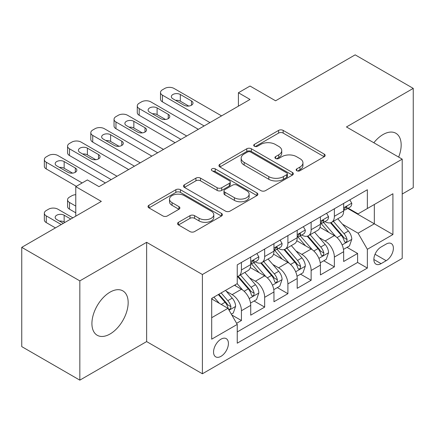 <?xml version="1.0" encoding="UTF-8"?>
<svg xmlns="http://www.w3.org/2000/svg" width="435" height="435" viewBox="0 0 435 435"><rect width="100%" height="100%" fill="white"/><g stroke="black" fill="none" stroke-linecap="round" stroke-linejoin="round"><path stroke-width="0.65" d="M296.795 170.721A2.257 1.305 0 0 0 299.987 170.721L324.216 156.73A3.224 1.86 0 0 0 325.162 155.415A3.224 1.86 0 0 0 324.216 154.099L283.169 130.397A3.224 1.86 0 0 0 278.607 130.397L254.377 144.387A2.257 1.305 0 0 0 253.714 145.312A2.257 1.305 0 0 0 254.377 146.231A2.257 1.305 0 0 0 257.569 146.231L260.706 144.42A10.32 5.96 0 0 1 275.301 144.42L278.721 146.394A10.32 5.96 0 0 1 281.744 150.608A10.32 5.96 0 0 1 278.721 154.822L275.583 156.633A2.257 1.305 0 0 0 274.925 157.557A2.257 1.305 0 0 0 275.583 158.476A2.257 1.305 0 0 0 278.775 158.476L281.913 156.665A10.32 5.96 0 0 1 296.512 156.665L299.933 158.639A10.32 5.96 0 0 1 302.956 162.853A10.32 5.96 0 0 1 299.933 167.067L296.795 168.878A2.257 1.305 0 0 0 296.132 169.802A2.257 1.305 0 0 0 296.795 170.721L296.795 168.878M110.039 334.004A25.627 14.795 120 0 0 126.786 311.416A25.627 14.795 120 0 0 122.855 290.879A25.627 14.795 120 0 0 110.039 292.151A25.627 14.795 120 0 0 93.297 314.733A25.627 14.795 120 0 0 97.228 335.271A25.627 14.795 120 0 0 110.039 334.004M398.65 157.089A25.627 14.795 120 0 0 395.861 133.262A25.627 14.795 120 0 0 383.045 134.535A25.627 14.795 120 0 0 373.828 142.762M220.985 356.336A10.516 6.068 120 0 0 227.853 347.07A10.516 6.068 120 0 0 226.243 338.647A10.516 6.068 120 0 0 220.985 339.169A10.516 6.068 120 0 0 214.118 348.435A10.516 6.068 120 0 0 215.727 356.858A10.516 6.068 120 0 0 220.985 356.336M178.486 222.307A3.224 1.86 0 0 0 177.545 223.623A3.224 1.86 0 0 0 178.486 224.938L190.003 231.589A3.224 1.86 0 0 0 194.565 231.589L221.475 216.048A3.224 1.86 0 0 0 222.421 214.732A3.224 1.86 0 0 0 221.475 213.416L180.427 189.714A3.224 1.86 0 0 0 175.865 189.714L148.955 205.255A3.224 1.86 0 0 0 148.009 206.571A3.224 1.86 0 0 0 148.955 207.886L162.864 215.918A3.224 1.86 0 0 0 167.426 215.918L178.943 209.268A3.224 1.86 0 0 0 179.889 207.952A3.224 1.86 0 0 0 178.943 206.636L172.042 202.65A8.629 4.981 0 0 1 169.519 199.132A8.629 4.981 0 0 1 174.843 194.527A8.629 4.981 0 0 1 184.244 195.609L211.274 211.209A8.629 4.981 0 0 1 213.797 214.732A8.629 4.981 0 0 1 208.474 219.332A8.629 4.981 0 0 1 199.072 218.256L194.565 215.657A3.224 1.86 0 0 0 190.003 215.657L178.486 222.307L178.486 224.938M402.212 194.026L413.25 187.654L413.25 88.387L355.167 54.853L275.583 100.795L250.027 86.038L238.413 92.747L250.027 99.452L99.006 186.648L87.386 179.938L75.772 186.648L75.772 216.157M79.833 280.879L79.833 380.146L146.633 341.584L146.633 242.317L79.833 280.879L21.75 247.346L101.328 201.4L75.772 186.648M146.633 242.317L202.4 274.512L402.212 159.145L402.212 258.412L202.4 373.779L202.4 274.512M413.25 88.387L346.45 126.955L402.212 159.145M260.935 190.639A3.224 1.86 0 0 0 265.491 190.639L292.407 175.098A3.224 1.86 0 0 0 293.348 173.782A3.224 1.86 0 0 0 292.407 172.467L251.354 148.765A3.224 1.86 0 0 0 246.792 148.765L219.882 164.305A3.224 1.86 0 0 0 218.935 165.621A3.224 1.86 0 0 0 219.882 166.937L260.935 190.639M212.916 171.211A2.257 1.305 0 0 1 215.205 171.531L215.205 168.845L256.944 192.944A3.224 1.86 0 0 1 257.884 194.26A3.224 1.86 0 0 1 256.944 195.576L230.028 211.111A3.224 1.86 0 0 1 225.466 211.111L184.418 187.414L184.418 184.777A3.224 1.86 0 0 0 183.472 186.093A3.224 1.86 0 0 0 184.418 187.414M184.418 184.777L195.935 178.127A3.224 1.86 0 0 1 200.497 178.127L217.147 187.741A3.224 1.86 0 0 0 221.703 187.741L229.343 183.331A3.224 1.86 0 0 0 230.289 182.015A3.224 1.86 0 0 0 229.343 180.699L212.014 170.689A2.257 1.305 0 0 1 211.35 169.77A2.257 1.305 0 0 1 212.748 168.562A2.257 1.305 0 0 1 215.205 168.845M79.833 380.146L21.75 346.613L21.75 247.346M236.613 323.303L241.43 320.524L231.79 314.956M226.303 291.265L232.138 294.631A13.142 7.591 60 0 1 241.43 310.731L250.723 305.365L250.723 315.157L264.665 307.11L254.094 301.004M249.538 277.851L255.372 281.217A13.142 7.591 60 0 1 264.665 297.317L273.958 291.95L273.958 301.743L287.899 293.696L277.329 287.589M272.772 264.436L278.607 267.802A13.142 7.591 60 0 1 287.899 283.903L297.192 278.536L297.192 288.329L311.134 280.281L300.563 274.175M296.007 251.022L301.841 254.388A13.142 7.591 60 0 1 311.134 270.488L320.426 265.122L320.426 274.915L334.368 266.867L334.368 257.074A13.142 7.591 -120 0 0 325.075 240.974L319.241 237.608M323.798 260.761L334.368 266.867M250.723 305.365A13.142 7.591 -120 0 0 241.43 289.264L234.46 285.24M273.958 291.95A13.142 7.591 -120 0 0 264.665 275.85L250.299 267.558M297.192 278.536A13.142 7.591 -120 0 0 287.899 262.435L273.533 254.143M320.426 265.122A13.142 7.591 -120 0 0 311.134 249.021L296.768 240.729M386.182 244.062L381.071 247.009A10.184 5.883 120 0 0 374.415 255.987A10.184 5.883 120 0 0 375.976 264.148A10.184 5.883 120 0 0 381.071 263.648L386.182 260.695A10.184 5.883 120 0 0 392.838 251.718A10.184 5.883 120 0 0 391.277 243.556A10.184 5.883 120 0 0 386.182 244.062M211.693 317.702L227.956 308.317L237.249 324.412L237.249 343.193L367.363 268.074L367.363 249.293L358.07 233.193L342.476 224.194M237.249 324.412L211.693 339.169L211.693 298.388L237.249 283.631L237.249 264.85L367.363 189.731L367.363 208.512L392.919 193.754L392.919 234.536L367.363 249.293M255.253 261.832L255.372 261.903A13.142 7.591 60 0 0 261.946 262.55L271.239 257.188A13.142 7.591 -120 0 0 273.958 251.169L273.958 243.66M278.487 248.418L278.607 248.488A13.142 7.591 60 0 0 285.181 249.135L294.473 243.774A13.142 7.591 -120 0 0 297.192 237.755L297.192 230.245M301.721 235.003L301.841 235.074A13.142 7.591 60 0 0 308.415 235.721L317.708 230.36A13.142 7.591 -120 0 0 320.426 224.34L320.426 216.831M237.249 331.927L357.603 262.441L357.603 253.453L343.661 261.5L343.661 251.707A13.142 7.591 -120 0 0 334.368 235.607L320.002 227.315M324.956 221.589L325.075 221.66A13.142 7.591 -120 0 0 331.649 222.307A13.142 7.591 -120 0 0 334.368 216.293L334.368 208.778M331.649 222.307L340.942 216.945A13.142 7.591 -120 0 0 343.661 210.926L343.661 203.417M241.43 262.435L241.43 269.95A13.142 7.591 60 0 1 238.712 275.964A13.142 7.591 60 0 1 237.249 276.497M238.712 275.964L248.004 270.603A13.142 7.591 -120 0 0 250.723 264.583L250.723 257.074M264.665 249.021L264.665 256.536A13.142 7.591 60 0 1 261.946 262.55M287.899 235.607L287.899 243.121A13.142 7.591 60 0 1 285.181 249.135M311.134 222.193L311.134 229.707A13.142 7.591 60 0 1 308.415 235.721M311.134 270.488L311.134 280.281M287.899 283.903L287.899 293.696M264.665 297.317L264.665 307.11M241.43 310.731L241.43 320.524M227.956 308.317L211.693 298.927M358.07 233.193L374.334 223.808L374.334 204.488L392.919 193.754M347.723 208.441L392.919 234.536M348.19 208.175L358.07 213.879L367.363 208.512M146.633 341.584L202.4 373.779M238.413 92.747L238.413 106.162M347.032 247.346L357.603 253.453M357.603 262.441L367.363 268.074M297.698 171.042L299.933 169.753A10.32 5.96 0 0 0 302.956 165.539L302.956 162.853M281.744 150.608L281.744 153.294A10.32 5.96 0 0 1 278.721 157.508L276.486 158.797M324.178 156.758L283.169 133.083A3.224 1.86 0 0 0 278.607 133.083L255.28 146.551M292.363 175.126L251.354 151.451A3.224 1.86 0 0 0 246.792 151.451L219.925 166.964M286.703 174.707A2.257 1.305 0 0 0 287.366 173.782A2.257 1.305 0 0 0 286.703 172.864L250.669 152.06A2.257 1.305 0 0 0 247.477 152.06L244.171 153.968A10.32 5.96 0 0 0 241.148 158.182A10.32 5.96 0 0 0 244.171 162.396L268.803 176.615A10.32 5.96 0 0 0 283.397 176.615L286.703 174.707L286.703 177.388A2.257 1.305 0 0 0 287.366 176.469L287.366 173.782M241.148 158.182L241.148 160.863A10.32 5.96 0 0 0 244.171 165.077L244.171 162.396M286.703 177.388L283.397 179.296A10.32 5.96 0 0 1 268.803 179.296L244.171 165.077M184.462 187.436L195.935 180.813L195.935 178.127M230.289 182.015L230.289 184.696A3.224 1.86 0 0 1 229.343 186.011L221.703 190.421A3.224 1.86 0 0 1 217.147 190.421L200.497 180.813A3.224 1.86 0 0 0 195.935 180.813M215.205 171.531L256.9 195.598M234.421 197.713A8.629 4.981 0 0 0 243.823 198.795A8.629 4.981 0 0 0 249.146 194.195A8.629 4.981 0 0 0 246.623 190.671L237.102 185.174A3.224 1.86 0 0 0 232.54 185.174L224.9 189.584A3.224 1.86 0 0 0 223.954 190.9A3.224 1.86 0 0 0 224.9 192.216L234.421 197.713L234.421 200.399A8.629 4.981 0 0 0 243.823 201.476A8.629 4.981 0 0 0 249.146 196.876L249.146 194.195M223.954 190.9L223.954 193.586A3.224 1.86 0 0 0 224.9 194.902L224.9 192.216M234.421 200.399L224.9 194.902M213.797 214.732L213.797 217.418A8.629 4.981 0 0 1 208.474 222.019A8.629 4.981 0 0 1 199.072 220.936L194.565 218.337A3.224 1.86 0 0 0 190.003 218.337L178.529 224.96M169.519 199.132L169.519 201.813A8.629 4.981 0 0 0 172.042 205.336L172.042 202.65M178.899 209.295L172.042 205.336M221.437 216.075L180.427 192.4A3.224 1.86 0 0 0 175.865 192.4L148.998 207.914M343.465 249.407L349.474 245.938L351.795 239.228A8.705 5.03 -120 0 0 348.402 231.056L337.788 218.761M335.662 236.461L323.526 222.41M328.757 232.366L321.715 224.215A20.864 12.044 -120 0 0 321.068 223.487M330.464 222.78L341.203 235.215A8.705 5.03 60 0 1 344.303 241.213L344.939 242.246L346.113 242.077L346.902 241.12L347.092 239.603A8.705 5.03 -120 0 0 343.987 233.606L333.373 221.312M331.095 222.579L342.633 235.939A4.437 2.561 60 0 1 343.748 237.673L347.092 239.603M209.947 122.594L162.434 95.162A6.574 3.795 0 0 1 160.51 92.481A6.574 3.795 0 0 1 162.434 89.795L164.756 88.452A6.574 3.795 0 0 1 174.049 88.452L221.567 115.884M160.51 92.481L160.51 99.185A6.574 3.795 180 0 0 162.434 101.866L204.14 125.949M349.822 199.861L351.795 203.281A8.705 5.03 60 0 1 349.99 207.131L345.575 209.681A8.705 5.03 -120 0 0 347.092 207.674L346.912 206.902L345.82 207.12L344.303 209.284A8.705 5.03 60 0 1 343.661 210.524M172.891 98.783A5.258 3.034 180 0 1 171.352 96.635A5.258 3.034 180 0 1 174.598 93.835A5.258 3.034 180 0 1 180.324 94.493L191.476 100.931A5.258 3.034 180 0 1 193.015 103.073A5.258 3.034 180 0 1 189.774 105.879A5.258 3.034 180 0 1 184.043 105.221L172.891 98.783M343.954 210.089L343.987 210.089A8.705 5.03 -120 0 0 345.575 209.681M175.626 100.36A5.258 3.034 180 0 1 180.324 101.197L188.741 106.058M320.231 262.822L326.239 259.352L328.561 252.643A8.705 5.03 -120 0 0 325.168 244.47L314.554 232.176M312.428 249.875L300.291 235.824M305.522 245.78L298.481 237.63A20.864 12.044 -120 0 0 297.834 236.901M307.23 236.194L317.969 248.63A8.705 5.03 60 0 1 321.068 254.627L321.704 255.66L322.879 255.492L323.667 254.535L323.857 253.018A8.705 5.03 -120 0 0 320.753 247.02L310.139 234.726M307.86 235.993L319.399 249.353A4.437 2.561 60 0 1 320.513 251.087L323.857 253.018M296.996 276.236L303.005 272.767L305.326 266.057A8.705 5.03 -120 0 0 301.933 257.884L291.319 245.59M289.193 263.289L277.057 249.239M282.288 259.195L275.246 251.044A20.864 12.044 -120 0 0 274.599 250.315M283.995 249.608L294.734 262.044A8.705 5.03 60 0 1 297.834 268.042L298.47 269.075L299.644 268.906L300.433 267.949L300.623 266.432A8.705 5.03 -120 0 0 297.518 260.434L286.904 248.14M284.626 249.407L296.164 262.767A4.437 2.561 60 0 1 297.279 264.502L300.623 266.432M273.762 289.65L279.77 286.181L282.092 279.471A8.705 5.03 -120 0 0 278.699 271.299L268.085 259.004M265.959 276.703L253.822 262.653M259.053 272.609L252.012 264.458A20.864 12.044 -120 0 0 251.365 263.73M260.761 263.023L271.5 275.458A8.705 5.03 60 0 1 274.599 281.456L275.235 282.489L276.41 282.32L277.198 281.363L277.389 279.846A8.705 5.03 -120 0 0 274.284 273.849L263.67 261.555M261.392 262.822L272.93 276.181A4.437 2.561 60 0 1 274.045 277.916L277.389 279.846M250.527 303.065L256.536 299.595L258.858 292.885A8.705 5.03 -120 0 0 255.465 284.713L244.851 272.419M242.725 290.118L237.162 283.68M75.772 206.098L69.497 202.476L69.497 209.186A6.574 3.795 180 0 1 67.572 206.5L67.572 199.795A6.574 3.795 -0 0 0 69.497 202.476M75.772 212.807L69.497 209.186M235.819 286.023L234.916 284.979M237.526 276.437L248.265 288.873A8.705 5.03 60 0 1 251.365 294.87L252.001 295.903L253.175 295.735L253.964 294.778L254.154 293.261A8.705 5.03 -120 0 0 251.049 287.263L240.435 274.969M238.157 276.236L249.695 289.596A4.437 2.561 60 0 1 250.81 291.33L254.154 293.261M75.772 194.679A6.574 3.795 -0 0 0 71.819 195.772L69.497 197.109A6.574 3.795 -0 0 0 67.572 199.795M186.713 136.008L139.2 108.576A6.574 3.795 0 0 1 137.275 105.895A6.574 3.795 0 0 1 139.2 103.209L141.522 101.866A6.574 3.795 0 0 1 150.814 101.866L198.333 129.298M137.275 105.895L137.275 112.6A6.574 3.795 180 0 0 139.2 115.28L180.906 139.363M326.587 213.275L328.561 216.695A8.705 5.03 60 0 1 326.756 220.545L322.34 223.095A8.705 5.03 -120 0 0 323.857 221.089L323.678 220.317L322.585 220.534L321.068 222.698A8.705 5.03 60 0 1 320.426 223.938M149.656 112.197A5.258 3.034 180 0 1 148.117 110.05A5.258 3.034 180 0 1 151.364 107.249A5.258 3.034 180 0 1 157.089 107.907L168.242 114.345A5.258 3.034 180 0 1 169.78 116.488A5.258 3.034 180 0 1 166.54 119.293A5.258 3.034 180 0 1 160.809 118.635L149.656 112.197M320.72 223.503L320.753 223.503A8.705 5.03 -120 0 0 322.34 223.095M152.391 113.774A5.258 3.034 180 0 1 157.089 114.612L165.507 119.473M163.478 149.422L115.966 121.99A6.574 3.795 0 0 1 114.041 119.31A6.574 3.795 0 0 1 115.966 116.623L118.287 115.28A6.574 3.795 0 0 1 127.585 115.28L175.098 142.713M114.041 119.31L114.041 126.014A6.574 3.795 180 0 0 115.966 128.695L157.671 152.777M303.353 226.689L305.326 230.11A8.705 5.03 60 0 1 303.521 233.959L299.106 236.509A8.705 5.03 -120 0 0 300.623 234.503L300.444 233.731L299.351 233.948L297.834 236.113A8.705 5.03 60 0 1 297.192 237.352M126.422 125.612A5.258 3.034 180 0 1 124.883 123.464A5.258 3.034 180 0 1 128.129 120.664A5.258 3.034 180 0 1 133.855 121.321L145.007 127.759A5.258 3.034 180 0 1 146.546 129.902A5.258 3.034 180 0 1 143.305 132.708A5.258 3.034 180 0 1 137.574 132.05L126.422 125.612M297.486 236.917L297.518 236.917A8.705 5.03 -120 0 0 299.106 236.509M129.157 127.189A5.258 3.034 180 0 1 133.855 128.026L142.272 132.887M140.244 162.837L92.731 135.405A6.574 3.795 0 0 1 90.806 132.724A6.574 3.795 0 0 1 92.731 130.038L95.053 128.695A6.574 3.795 0 0 1 104.351 128.695L151.864 156.127M90.806 132.724L90.806 139.428A6.574 3.795 180 0 0 92.731 142.109L134.437 166.192M280.118 240.104L282.092 243.524A8.705 5.03 60 0 1 280.287 247.374L275.872 249.924A8.705 5.03 -120 0 0 277.389 247.917L277.209 247.145L276.116 247.363L274.599 249.527A8.705 5.03 60 0 1 273.958 250.767M103.187 139.026A5.258 3.034 180 0 1 101.649 136.878A5.258 3.034 180 0 1 104.895 134.078A5.258 3.034 180 0 1 110.62 134.736L121.773 141.174A5.258 3.034 180 0 1 123.312 143.316A5.258 3.034 180 0 1 120.071 146.122A5.258 3.034 180 0 1 114.34 145.464L103.187 139.026M274.251 250.332L274.284 250.332A8.705 5.03 -120 0 0 275.872 249.924M105.922 140.603A5.258 3.034 180 0 1 110.62 141.44L119.038 146.301M117.01 176.251L69.497 148.819A6.574 3.795 0 0 1 67.572 146.138A6.574 3.795 0 0 1 69.497 143.452L71.819 142.109A6.574 3.795 0 0 1 81.117 142.109L128.629 169.541M67.572 146.138L67.572 152.843A6.574 3.795 180 0 0 69.497 155.523L111.202 179.606M256.884 253.518L258.858 256.938A8.705 5.03 60 0 1 257.052 260.788L252.637 263.338A8.705 5.03 -120 0 0 254.154 261.332L253.975 260.56L252.882 260.777L251.365 262.941A8.705 5.03 60 0 1 250.723 264.181M79.953 152.44A5.258 3.034 180 0 1 78.414 150.292A5.258 3.034 180 0 1 81.66 147.492A5.258 3.034 180 0 1 87.386 148.15L98.538 154.588A5.258 3.034 180 0 1 100.077 156.73A5.258 3.034 180 0 1 96.836 159.536A5.258 3.034 180 0 1 91.105 158.878L79.953 152.44M251.017 263.746L251.049 263.746A8.705 5.03 -120 0 0 252.637 263.338M82.688 154.017A5.258 3.034 180 0 1 87.386 154.855L95.803 159.716M231.322 314.152L233.301 313.01L235.623 306.3A8.705 5.03 -120 0 0 232.23 298.127L225.547 290.39M61.248 224.542L46.262 215.891A6.574 3.795 -0 0 1 44.337 213.21A6.574 3.795 -0 0 1 46.262 210.524L48.584 209.186A6.574 3.795 -0 0 1 57.882 209.186L72.862 217.837M219.311 303.32L213.928 297.094M55.441 227.896L46.262 222.6A6.574 3.795 180 0 1 44.337 219.914L44.337 213.21M212.584 299.438L211.693 298.405M64.967 222.394L64.152 221.926A5.258 3.034 -0 0 0 59.454 221.094M218.343 294.544L225.031 302.287A8.705 5.03 60 0 1 228.13 308.284L228.767 309.318L229.941 309.149L230.729 308.192L230.92 306.675A8.705 5.03 -120 0 0 227.815 300.677L221.132 292.934M218.881 294.234L226.461 303.01A4.437 2.561 60 0 1 227.576 304.745L230.92 306.675M70.774 219.044L64.152 215.222A5.258 3.034 -0 0 0 58.426 214.564A5.258 3.034 -0 0 0 55.18 217.364A5.258 3.034 -0 0 0 56.719 219.512L63.336 223.334M82.161 182.956L46.262 162.233A6.574 3.795 0 0 1 44.337 159.553A6.574 3.795 0 0 1 46.262 156.866L48.584 155.523A6.574 3.795 0 0 1 57.882 155.523L105.395 182.956M44.337 159.553L44.337 166.257A6.574 3.795 180 0 0 46.262 168.938L76.348 186.31M56.719 165.855A5.258 3.034 180 0 1 55.18 163.707A5.258 3.034 180 0 1 58.426 160.906A5.258 3.034 180 0 1 64.152 161.564L75.304 168.002A5.258 3.034 180 0 1 76.843 170.145A5.258 3.034 180 0 1 73.602 172.951A5.258 3.034 180 0 1 67.871 172.293L56.719 165.855M59.454 167.431A5.258 3.034 180 0 1 64.152 168.269L72.569 173.13M232.138 294.631L241.43 289.264M255.372 281.217L264.665 275.85M278.607 267.802L287.899 262.435M301.841 254.388L311.134 249.021M325.075 240.974L334.368 235.607M334.368 216.293L343.661 210.926M241.43 269.95L250.723 264.583M264.665 256.536L273.958 251.169M287.899 243.121L297.192 237.755M311.134 229.707L320.426 224.34M334.368 257.074L343.661 251.707M375.041 254.263L386.182 260.695M373.866 259.488L381.071 263.648M299.933 169.753L299.933 167.067M275.583 158.476L275.583 156.633M278.721 157.508L278.721 154.822M254.377 146.231L254.377 144.387M278.607 133.083L278.607 130.397M283.169 133.083L283.169 130.397M324.216 156.73L324.216 154.099M219.882 166.937L219.882 164.305M246.792 151.451L246.792 148.765M251.354 151.451L251.354 148.765M292.407 175.098L292.407 172.467M268.803 179.296L268.803 176.615M283.397 179.296L283.397 176.615M200.497 180.813L200.497 178.127M217.147 190.421L217.147 187.741M221.703 190.421L221.703 187.741M229.343 186.011L229.343 183.331M256.944 195.576L256.944 192.944M190.003 218.337L190.003 215.657M194.565 218.337L194.565 215.657M199.072 220.936L199.072 218.256M178.943 209.268L178.943 206.636M148.955 207.886L148.955 205.255M175.865 192.4L175.865 189.714M180.427 192.4L180.427 189.714M221.475 216.048L221.475 213.416M342.138 244.938L351.736 239.397M343.987 233.606L348.402 231.056M337.049 237.613L341.203 235.215M162.434 101.866L162.434 95.162M351.736 203.178L343.661 207.843M180.324 94.493L180.324 101.197M191.476 100.931L191.476 105.221M345.966 207.027L347.092 207.674M318.904 258.352L328.501 252.811M320.753 247.02L325.168 244.47M313.814 251.028L317.969 248.63M295.669 271.766L305.267 266.225M297.518 260.434L301.933 257.884M290.58 264.442L294.734 262.044M272.435 285.181L282.032 279.64M274.284 273.849L278.699 271.299M267.346 277.856L271.5 275.458M249.201 298.595L258.798 293.054M251.049 287.263L255.465 284.713M244.111 291.271L248.265 288.873M139.2 115.28L139.2 108.576M328.501 216.592L320.426 221.257M157.089 107.907L157.089 114.612M168.242 114.345L168.242 118.635M322.732 220.442L323.857 221.089M115.966 128.695L115.966 121.99M305.267 230.006L297.192 234.672M133.855 121.321L133.855 128.026M145.007 127.759L145.007 132.05M299.497 233.856L300.623 234.503M92.731 142.109L92.731 135.405M282.032 243.421L273.958 248.086M110.62 134.736L110.62 141.44M121.773 141.174L121.773 145.464M276.263 247.27L277.389 247.917M69.497 155.523L69.497 148.819M258.798 256.835L250.723 261.5M87.386 148.15L87.386 154.855M98.538 154.588L98.538 158.878M253.029 260.685L254.154 261.332M46.262 215.891L46.262 222.6M229.06 310.226L235.563 306.468M227.815 300.677L232.23 298.127M221.268 304.456L225.031 302.287M64.152 221.926L64.152 215.222M46.262 168.938L46.262 162.233M64.152 161.564L64.152 168.269M75.304 168.002L75.304 172.293"/></g></svg>
